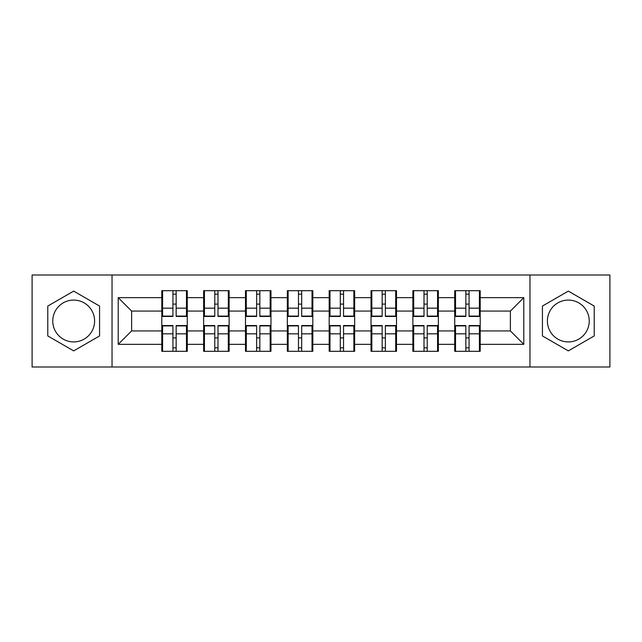 <?xml version="1.0" encoding="UTF-8"?>
<svg xmlns="http://www.w3.org/2000/svg" width="642" height="642" viewBox="0 0 642 642"><rect width="100%" height="100%" fill="white"/><g stroke="black" fill="none" stroke-linecap="round" stroke-linejoin="round"><path stroke-width="0.96" d="M568.322 300.079A20.921 20.921 0 0 0 547.401 321A20.921 20.921 0 0 0 568.322 341.921A20.921 20.921 0 0 0 589.244 321A20.921 20.921 0 0 0 568.322 300.079M73.678 341.921A20.921 20.921 0 0 1 52.756 321A20.921 20.921 0 0 1 73.678 300.079A20.921 20.921 0 0 1 94.599 321A20.921 20.921 0 0 1 73.678 341.921M529.963 367.007L609.9 367.007L609.9 274.993L529.963 274.993L529.963 367.007L112.037 367.007L112.037 274.993L32.1 274.993L32.1 367.007L112.037 367.007M480.2 338.037L479.397 338.037M455.523 338.037L454.721 338.037M454.721 303.963L455.523 303.963M479.397 303.963L480.2 303.963M480.2 300.48L479.397 300.48M455.523 300.48L454.721 300.48M454.721 341.52L455.523 341.52M479.397 341.52L480.2 341.52M438.358 338.037L437.555 338.037M413.681 338.037L412.87 338.037M412.87 303.963L413.681 303.963M437.555 303.963L438.358 303.963M438.358 300.48L437.555 300.48M413.681 300.48L412.87 300.48M412.87 341.52L413.681 341.52M437.555 341.52L438.358 341.52M396.507 338.037L395.705 338.037M371.83 338.037L371.028 338.037M371.028 303.963L371.83 303.963M395.705 303.963L396.507 303.963M396.507 300.48L395.705 300.48M371.83 300.48L371.028 300.48M371.028 341.52L371.83 341.52M395.705 341.52L396.507 341.52M354.665 338.037L353.862 338.037M329.988 338.037L329.177 338.037M329.177 303.963L329.988 303.963M353.862 303.963L354.665 303.963M354.665 300.48L353.862 300.48M329.988 300.48L329.177 300.48M329.177 341.52L329.988 341.52M353.862 341.52L354.665 341.52M312.823 338.037L312.012 338.037M288.138 338.037L287.335 338.037M287.335 303.963L288.138 303.963M312.012 303.963L312.823 303.963M312.823 300.48L312.012 300.48M288.138 300.48L287.335 300.48M287.335 341.52L288.138 341.52M312.012 341.52L312.823 341.52M270.972 338.037L270.17 338.037M246.295 338.037L245.493 338.037M245.493 303.963L246.295 303.963M270.17 303.963L270.972 303.963M270.972 300.48L270.17 300.48M246.295 300.48L245.493 300.48M245.493 341.52L246.295 341.52M270.17 341.52L270.972 341.52M229.13 338.037L228.319 338.037M204.445 338.037L203.642 338.037M203.642 303.963L204.445 303.963M228.319 303.963L229.13 303.963M229.13 300.48L228.319 300.48M204.445 300.48L203.642 300.48M203.642 341.52L204.445 341.52M228.319 341.52L229.13 341.52M529.963 274.993L112.037 274.993M510.382 330.927L510.382 311.073L480.2 311.073L480.2 330.927L510.382 330.927L523.792 344.337L523.792 297.663L480.2 297.663L480.2 290.69L454.721 290.69L454.721 311.073L438.358 311.073L438.358 330.927L454.721 330.927L454.721 311.073M523.792 344.337L480.2 344.337L480.2 351.31L454.721 351.31L454.721 344.337L438.358 344.337L438.358 351.31L412.87 351.31L412.87 344.337L396.507 344.337L396.507 351.31L371.028 351.31L371.028 344.337L354.665 344.337L354.665 351.31L329.177 351.31L329.177 344.337L312.823 344.337L312.823 351.31L287.335 351.31L287.335 344.337L270.972 344.337L270.972 351.31L245.493 351.31L245.493 344.337L229.13 344.337L229.13 351.31L203.642 351.31L203.642 344.337L187.279 344.337L187.279 351.31L161.8 351.31L161.8 344.337L118.208 344.337L118.208 297.663L161.8 297.663L161.8 311.073L131.618 311.073L131.618 330.927L161.8 330.927L161.8 311.073M454.721 297.663L438.358 297.663L438.358 290.69L412.87 290.69L412.87 297.663L396.507 297.663L396.507 290.69L371.028 290.69L371.028 297.663L354.665 297.663L354.665 290.69L329.177 290.69L329.177 297.663L312.823 297.663L312.823 290.69L287.335 290.69L287.335 297.663L270.972 297.663L270.972 290.69L245.493 290.69L245.493 297.663L229.13 297.663L229.13 290.69L203.642 290.69L203.642 297.663L187.279 297.663L187.279 290.69L161.8 290.69L161.8 297.663M454.721 330.927L454.721 344.337M438.358 330.927L438.358 344.337M438.358 297.663L438.358 311.073M396.507 330.927L412.87 330.927L412.87 311.073L396.507 311.073L396.507 344.337M412.87 330.927L412.87 344.337M412.87 297.663L412.87 311.073M396.507 297.663L396.507 311.073M354.665 330.927L371.028 330.927L371.028 311.073L354.665 311.073L354.665 344.337M371.028 330.927L371.028 344.337M371.028 297.663L371.028 311.073M354.665 297.663L354.665 311.073M312.823 330.927L329.177 330.927L329.177 311.073L312.823 311.073L312.823 344.337M329.177 330.927L329.177 344.337M329.177 297.663L329.177 311.073M312.823 297.663L312.823 311.073M270.972 330.927L287.335 330.927L287.335 311.073L270.972 311.073L270.972 344.337M287.335 330.927L287.335 344.337M287.335 297.663L287.335 311.073M270.972 297.663L270.972 311.073M229.13 330.927L245.493 330.927L245.493 311.073L229.13 311.073L229.13 344.337M245.493 330.927L245.493 344.337M245.493 297.663L245.493 311.073M229.13 297.663L229.13 311.073M187.279 330.927L203.642 330.927L203.642 311.073L187.279 311.073L187.279 344.337M203.642 330.927L203.642 344.337M203.642 297.663L203.642 311.073M187.279 297.663L187.279 311.073M187.279 338.037L186.477 338.037M162.603 338.037L161.8 338.037M161.8 303.963L162.603 303.963M186.477 303.963L187.279 303.963M187.279 300.48L186.477 300.48M162.603 300.48L161.8 300.48M161.8 341.52L162.603 341.52M186.477 341.52L187.279 341.52M161.8 330.927L161.8 344.337M131.618 330.927L118.208 344.337M118.208 297.663L131.618 311.073M480.2 330.927L480.2 344.337M480.2 297.663L480.2 311.073M523.792 297.663L510.382 311.073M73.678 291.107L47.789 306.057L47.789 335.943L73.678 350.893L99.566 335.943L99.566 306.057L73.678 291.107M542.434 335.943L568.322 350.893L594.211 335.943L594.211 306.057L568.322 291.107L542.434 306.057L542.434 335.943M186.477 290.69L186.477 316.442L176.149 316.442L176.149 290.69M172.931 290.69L172.931 316.442L162.603 316.442L162.603 290.69M172.931 294.172L176.149 294.172M176.149 304.099L172.931 304.099M162.603 351.31L162.603 325.558L172.931 325.558L172.931 351.31M176.149 351.31L176.149 325.558L186.477 325.558L186.477 351.31M176.149 347.828L172.931 347.828M172.931 337.901L176.149 337.901M228.319 290.69L228.319 316.442L217.991 316.442L217.991 290.69M214.773 290.69L214.773 316.442L204.445 316.442L204.445 290.69M214.773 294.172L217.991 294.172M217.991 304.099L214.773 304.099M270.17 290.69L270.17 316.442L259.841 316.442L259.841 290.69M256.623 290.69L256.623 316.442L246.295 316.442L246.295 290.69M256.623 294.172L259.841 294.172M259.841 304.099L256.623 304.099M312.012 290.69L312.012 316.442L301.684 316.442L301.684 290.69M298.466 290.69L298.466 316.442L288.138 316.442L288.138 290.69M298.466 294.172L301.684 294.172M301.684 304.099L298.466 304.099M353.862 290.69L353.862 316.442L343.534 316.442L343.534 290.69M340.316 290.69L340.316 316.442L329.988 316.442L329.988 290.69M340.316 294.172L343.534 294.172M343.534 304.099L340.316 304.099M395.705 290.69L395.705 316.442L385.377 316.442L385.377 290.69M382.159 290.69L382.159 316.442L371.83 316.442L371.83 290.69M382.159 294.172L385.377 294.172M385.377 304.099L382.159 304.099M204.445 351.31L204.445 325.558L214.773 325.558L214.773 351.31M217.991 351.31L217.991 325.558L228.319 325.558L228.319 351.31M217.991 347.828L214.773 347.828M214.773 337.901L217.991 337.901M246.295 351.31L246.295 325.558L256.623 325.558L256.623 351.31M259.841 351.31L259.841 325.558L270.17 325.558L270.17 351.31M259.841 347.828L256.623 347.828M256.623 337.901L259.841 337.901M288.138 351.31L288.138 325.558L298.466 325.558L298.466 351.31M301.684 351.31L301.684 325.558L312.012 325.558L312.012 351.31M301.684 347.828L298.466 347.828M298.466 337.901L301.684 337.901M329.988 351.31L329.988 325.558L340.316 325.558L340.316 351.31M343.534 351.31L343.534 325.558L353.862 325.558L353.862 351.31M343.534 347.828L340.316 347.828M340.316 337.901L343.534 337.901M371.83 351.31L371.83 325.558L382.159 325.558L382.159 351.31M385.377 351.31L385.377 325.558L395.705 325.558L395.705 351.31M385.377 347.828L382.159 347.828M382.159 337.901L385.377 337.901M437.555 290.69L437.555 316.442L427.227 316.442L427.227 290.69M424.009 290.69L424.009 316.442L413.681 316.442L413.681 290.69M424.009 294.172L427.227 294.172M427.227 304.099L424.009 304.099M413.681 351.31L413.681 325.558L424.009 325.558L424.009 351.31M427.227 351.31L427.227 325.558L437.555 325.558L437.555 351.31M427.227 347.828L424.009 347.828M424.009 337.901L427.227 337.901M479.397 290.69L479.397 316.442L469.069 316.442L469.069 290.69M465.851 290.69L465.851 316.442L455.523 316.442L455.523 290.69M465.851 294.172L469.069 294.172M469.069 304.099L465.851 304.099M455.523 351.31L455.523 325.558L465.851 325.558L465.851 351.31M469.069 351.31L469.069 325.558L479.397 325.558L479.397 351.31M469.069 347.828L465.851 347.828M465.851 337.901L469.069 337.901M172.931 308.168L162.603 308.168M172.931 316.097L162.603 316.097M186.477 308.168L176.149 308.168M186.477 316.097L176.149 316.097M176.149 333.832L186.477 333.832M176.149 325.903L186.477 325.903M162.603 333.832L172.931 333.832M162.603 325.903L172.931 325.903M214.773 308.168L204.445 308.168M214.773 316.097L204.445 316.097M228.319 308.168L217.991 308.168M228.319 316.097L217.991 316.097M256.623 308.168L246.295 308.168M256.623 316.097L246.295 316.097M270.17 308.168L259.841 308.168M270.17 316.097L259.841 316.097M298.466 308.168L288.138 308.168M298.466 316.097L288.138 316.097M312.012 308.168L301.684 308.168M312.012 316.097L301.684 316.097M340.316 308.168L329.988 308.168M340.316 316.097L329.988 316.097M353.862 308.168L343.534 308.168M353.862 316.097L343.534 316.097M382.159 308.168L371.83 308.168M382.159 316.097L371.83 316.097M395.705 308.168L385.377 308.168M395.705 316.097L385.377 316.097M217.991 333.832L228.319 333.832M217.991 325.903L228.319 325.903M204.445 333.832L214.773 333.832M204.445 325.903L214.773 325.903M259.841 333.832L270.17 333.832M259.841 325.903L270.17 325.903M246.295 333.832L256.623 333.832M246.295 325.903L256.623 325.903M301.684 333.832L312.012 333.832M301.684 325.903L312.012 325.903M288.138 333.832L298.466 333.832M288.138 325.903L298.466 325.903M343.534 333.832L353.862 333.832M343.534 325.903L353.862 325.903M329.988 333.832L340.316 333.832M329.988 325.903L340.316 325.903M385.377 333.832L395.705 333.832M385.377 325.903L395.705 325.903M371.83 333.832L382.159 333.832M371.83 325.903L382.159 325.903M424.009 308.168L413.681 308.168M424.009 316.097L413.681 316.097M437.555 308.168L427.227 308.168M437.555 316.097L427.227 316.097M427.227 333.832L437.555 333.832M427.227 325.903L437.555 325.903M413.681 333.832L424.009 333.832M413.681 325.903L424.009 325.903M465.851 308.168L455.523 308.168M465.851 316.097L455.523 316.097M479.397 308.168L469.069 308.168M479.397 316.097L469.069 316.097M469.069 333.832L479.397 333.832M469.069 325.903L479.397 325.903M455.523 333.832L465.851 333.832M455.523 325.903L465.851 325.903"/></g></svg>
